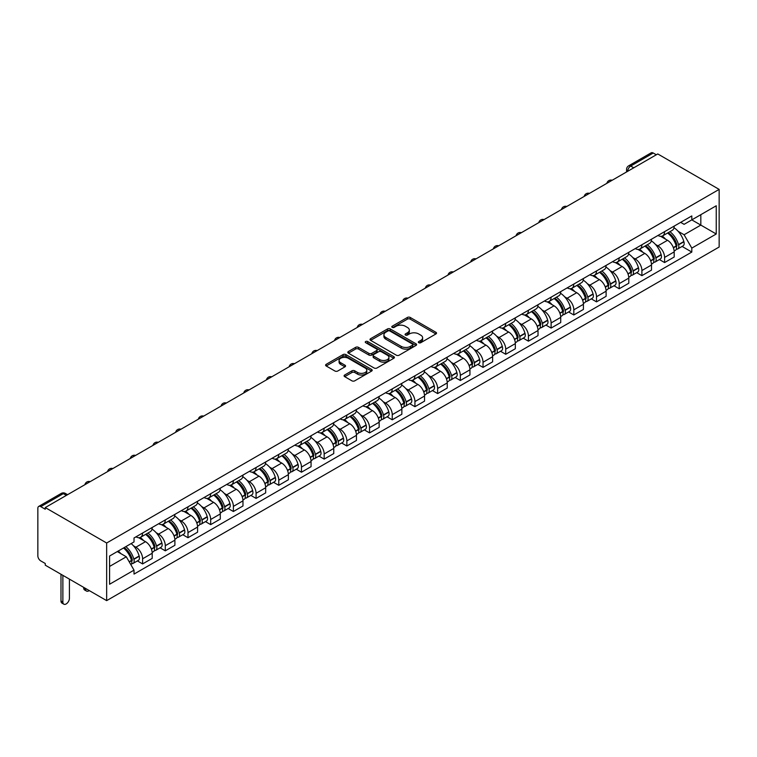 <?xml version="1.0" encoding="UTF-8"?>
<svg xmlns="http://www.w3.org/2000/svg" width="757" height="757" viewBox="0 0 757 757"><rect width="100%" height="100%" fill="white"/><g stroke="black" fill="none" stroke-linecap="round" stroke-linejoin="round"><path stroke-width="1.14" d="M418.763 342.713A1.41 0.814 0 0 0 420.769 342.713L435.937 333.951A2.016 1.164 0 0 0 436.534 333.127A2.016 1.164 0 0 0 435.937 332.304L410.237 317.457A2.016 1.164 0 0 0 407.38 317.457L392.202 326.22A1.41 0.814 0 0 0 391.795 326.797A1.41 0.814 0 0 0 392.202 327.374A1.41 0.814 0 0 0 394.208 327.374L396.166 326.239A6.463 3.728 0 0 1 405.307 326.239L407.446 327.478A6.463 3.728 0 0 1 409.338 330.118A6.463 3.728 0 0 1 407.446 332.749L405.487 333.884A1.41 0.814 0 0 0 405.071 334.462A1.41 0.814 0 0 0 405.487 335.039A1.41 0.814 0 0 0 407.484 335.039L409.452 333.903A6.463 3.728 0 0 1 418.593 333.903L420.731 335.143A6.463 3.728 0 0 1 422.624 337.783A6.463 3.728 0 0 1 420.731 340.423L418.763 341.558A1.41 0.814 0 0 0 418.356 342.136A1.41 0.814 0 0 0 418.763 342.713L418.763 341.558M344.69 375.008A2.016 1.164 0 0 0 344.094 375.832A2.016 1.164 0 0 0 344.69 376.655L351.901 380.818A2.016 1.164 0 0 0 354.759 380.818L371.611 371.091A2.016 1.164 0 0 0 372.198 370.268A2.016 1.164 0 0 0 371.611 369.444L345.902 354.598A2.016 1.164 0 0 0 343.044 354.598L326.191 364.325A2.016 1.164 0 0 0 325.605 365.158A2.016 1.164 0 0 0 326.191 365.981L334.906 371.006A2.016 1.164 0 0 0 337.764 371.006L344.974 366.842A2.016 1.164 0 0 0 345.561 366.019A2.016 1.164 0 0 0 344.974 365.196L340.65 362.698A5.403 3.123 0 0 1 339.07 360.493A5.403 3.123 0 0 1 342.41 357.616A5.403 3.123 0 0 1 348.296 358.288L365.215 368.063A5.403 3.123 0 0 1 366.795 370.268A5.403 3.123 0 0 1 363.464 373.144A5.403 3.123 0 0 1 357.578 372.472L354.759 370.845A2.016 1.164 0 0 0 351.901 370.845L344.69 375.008L344.69 376.655M106.661 543.006L45.269 507.568L657.757 153.945L719.15 189.392L106.661 543.006L106.661 600.632L719.15 247.019L719.15 189.392M396.308 355.175A2.016 1.164 0 0 0 399.166 355.175L416.019 345.447A2.016 1.164 0 0 0 416.605 344.624A2.016 1.164 0 0 0 416.019 343.801L390.309 328.964A2.016 1.164 0 0 0 387.461 328.964L370.608 338.691A2.016 1.164 0 0 0 370.012 339.514A2.016 1.164 0 0 0 370.608 340.338L396.308 355.175M366.246 343.016A1.41 0.814 0 0 1 367.684 343.214L367.684 341.53L393.81 356.623A2.016 1.164 0 0 1 394.406 357.446A2.016 1.164 0 0 1 393.81 358.269L376.958 367.997A2.016 1.164 0 0 1 374.109 367.997L348.4 353.159L348.4 351.513A2.016 1.164 0 0 0 347.813 352.336A2.016 1.164 0 0 0 348.4 353.159M348.4 351.513L355.61 347.349A2.016 1.164 0 0 1 358.468 347.349L368.896 353.368A2.016 1.164 0 0 0 371.753 353.368L376.532 350.605A2.016 1.164 0 0 0 377.128 349.781A2.016 1.164 0 0 0 376.532 348.958L365.678 342.684A1.41 0.814 0 0 1 365.262 342.107A1.41 0.814 0 0 1 366.142 341.36A1.41 0.814 0 0 1 367.684 341.53M45.269 507.568L45.269 509.243L40.755 506.641A4.116 2.375 -120 0 0 38.702 506.433A4.116 2.375 -120 0 0 37.85 508.316L37.85 555.865A4.116 2.375 -120 0 0 40.755 560.899L45.269 563.501L45.269 565.186L106.661 600.632M633.751 167.808L630.695 166.048A4.116 2.375 60 0 0 628.641 165.84L651.19 152.819A4.116 2.375 60 0 1 653.244 153.028L630.695 166.048A4.116 2.375 120 0 0 627.79 171.082L627.79 171.252M656.3 154.788L653.244 153.028M664.589 231.642A9.463 5.46 60 0 1 662.63 235.891L672.235 230.346A9.463 5.46 -120 0 0 674.194 226.097M655.477 244.445L657.899 245.836A9.463 5.46 60 0 1 664.589 257.427L674.194 251.882A9.463 5.46 -120 0 0 667.504 240.291L660.634 236.326M674.194 251.882L674.194 257.011L664.589 262.556L659.385 259.547M662.63 235.891A9.463 5.46 60 0 1 657.975 235.465M664.589 257.427L664.589 262.556M641.898 244.748A9.463 5.46 60 0 1 639.939 248.996L649.544 243.451A9.463 5.46 -120 0 0 651.503 239.203M636.694 272.652L641.898 275.662L651.503 270.117L651.503 264.988A9.463 5.46 -120 0 0 644.803 253.396L637.933 249.432M639.939 248.996A9.463 5.46 60 0 1 635.274 248.57M632.786 257.541L635.208 258.941A9.463 5.46 60 0 1 641.898 270.533L641.898 275.662M619.198 257.853A9.463 5.46 60 0 1 617.239 262.102L626.843 256.557A9.463 5.46 -120 0 0 628.802 252.308M613.993 285.758L619.207 288.758L628.802 283.213L628.802 278.093A9.463 5.46 -120 0 0 622.112 266.502L615.242 262.537M617.239 262.102A9.463 5.46 60 0 1 612.583 261.676M610.085 270.646L612.508 272.047A9.463 5.46 60 0 1 619.207 283.638L619.207 288.758M596.507 270.949A9.463 5.46 60 0 1 594.548 275.198L604.152 269.662A9.463 5.46 -120 0 0 606.111 265.414M591.302 298.854L596.507 301.863L606.111 296.318L606.111 291.199A9.463 5.46 -120 0 0 599.421 279.607L592.542 275.633M594.548 275.198A9.463 5.46 60 0 1 589.892 274.772M587.394 283.752L589.817 285.152A9.463 5.46 60 0 1 596.507 296.744L596.507 301.863M573.815 284.055A9.463 5.46 60 0 1 571.847 288.303L581.452 282.758A9.463 5.46 -120 0 0 583.41 278.51M568.602 311.96L573.815 314.969L583.41 309.424L583.41 304.295A9.463 5.46 -120 0 0 576.72 292.704L569.851 288.739M571.847 288.303A9.463 5.46 60 0 1 567.192 287.878M564.703 296.858L567.116 298.249A9.463 5.46 60 0 1 573.815 309.84L573.815 314.969M551.115 297.16A9.463 5.46 60 0 1 549.156 301.409L558.761 295.864A9.463 5.46 -120 0 0 560.719 291.615M545.911 325.065L551.115 328.065L560.719 322.529L560.719 317.401A9.463 5.46 -120 0 0 554.029 305.809L547.15 301.844M549.156 301.409A9.463 5.46 60 0 1 544.501 300.983M542.003 309.954L544.425 311.354A9.463 5.46 60 0 1 551.115 322.946L551.115 328.065M528.424 310.266A9.463 5.46 60 0 1 526.465 314.515L536.06 308.97A9.463 5.46 -120 0 0 538.019 304.721M523.21 338.171L528.424 341.17L538.019 335.625L538.019 330.506A9.463 5.46 -120 0 0 531.329 318.915L524.459 314.95M526.465 314.515A9.463 5.46 60 0 1 521.8 314.079M519.311 323.059L521.724 324.46A9.463 5.46 60 0 1 528.424 336.051L528.424 341.17M505.723 323.362A9.463 5.46 60 0 1 503.765 327.611L513.369 322.066A9.463 5.46 -120 0 0 515.328 317.826M500.519 351.267L505.723 354.276L515.328 348.731L515.328 343.612A9.463 5.46 -120 0 0 508.638 332.02L501.759 328.046M503.765 327.611A9.463 5.46 60 0 1 499.109 327.185M496.611 336.165L499.033 337.565A9.463 5.46 60 0 1 505.723 349.147L505.723 354.276M483.032 336.468A9.463 5.46 60 0 1 481.074 340.716L490.668 335.171A9.463 5.46 -120 0 0 492.627 330.923M477.818 364.372L483.032 367.382L492.627 361.837L492.627 356.708A9.463 5.46 -120 0 0 485.937 345.116L479.067 341.152M481.074 340.716A9.463 5.46 60 0 1 476.408 340.29M473.92 349.27L476.342 350.661A9.463 5.46 60 0 1 483.032 362.253L483.032 367.382M460.332 349.573A9.463 5.46 60 0 1 458.373 353.822L467.977 348.277A9.463 5.46 -120 0 0 469.936 344.028M455.127 377.478L460.332 380.478L469.936 374.942L469.936 369.813A9.463 5.46 -120 0 0 463.246 358.222L456.367 354.257M458.373 353.822A9.463 5.46 60 0 1 453.717 353.396M451.219 362.366L453.642 363.767A9.463 5.46 60 0 1 460.332 375.358L460.332 380.478M437.641 362.679A9.463 5.46 60 0 1 435.682 366.927L445.277 361.382A9.463 5.46 -120 0 0 447.245 357.134M432.436 390.574L437.641 393.583L447.245 388.038L447.245 382.919A9.463 5.46 -120 0 0 440.546 371.327L433.676 367.363M435.682 366.927A9.463 5.46 60 0 1 431.017 366.492M428.528 375.472L430.951 376.872A9.463 5.46 60 0 1 437.641 388.464L437.641 393.583M414.94 375.775A9.463 5.46 60 0 1 412.981 380.023L422.586 374.478A9.463 5.46 -120 0 0 424.545 370.23M409.736 403.68L414.94 406.689L424.545 401.144L424.545 396.025A9.463 5.46 -120 0 0 417.855 384.433L410.985 380.459M412.981 380.023A9.463 5.46 60 0 1 408.326 379.598M405.828 388.578L408.25 389.969A9.463 5.46 60 0 1 414.94 401.56L414.94 406.689M392.249 388.88A9.463 5.46 60 0 1 390.29 393.129L399.885 387.584A9.463 5.46 -120 0 0 401.853 383.335M387.045 416.785L392.249 419.794L401.853 414.249L401.853 409.121A9.463 5.46 -120 0 0 395.154 397.529L388.284 393.564M390.29 393.129A9.463 5.46 60 0 1 385.625 392.703M383.137 401.683L385.559 403.074A9.463 5.46 60 0 1 392.249 414.666L392.249 419.794M369.548 401.986A9.463 5.46 60 0 1 367.59 406.235L377.194 400.69A9.463 5.46 -120 0 0 379.153 396.441M364.344 429.891L369.548 432.89L379.153 427.355L379.153 422.226A9.463 5.46 -120 0 0 372.463 410.635L365.593 406.67M367.59 406.235A9.463 5.46 60 0 1 362.934 405.809M360.436 414.779L362.858 416.18A9.463 5.46 60 0 1 369.548 427.771L369.548 432.89M346.857 415.091A9.463 5.46 60 0 1 344.899 419.34L354.503 413.795A9.463 5.46 -120 0 0 356.462 409.546M341.653 442.987L346.857 445.996L356.462 440.451L356.462 435.332A9.463 5.46 -120 0 0 349.762 423.74L342.893 419.775M344.899 419.34A9.463 5.46 60 0 1 340.234 418.905M337.745 427.885L340.167 429.285A9.463 5.46 60 0 1 346.857 440.877L346.857 445.996M324.157 428.188A9.463 5.46 60 0 1 322.198 432.436L331.803 426.891A9.463 5.46 -120 0 0 333.761 422.643M318.952 456.093L324.166 459.102L333.761 453.557L333.761 448.437A9.463 5.46 -120 0 0 327.071 436.846L320.202 432.872M322.198 432.436A9.463 5.46 60 0 1 317.543 432.01M315.044 440.99L317.467 442.381A9.463 5.46 60 0 1 324.166 453.973L324.166 459.102M301.466 441.293A9.463 5.46 60 0 1 299.507 445.542L309.111 439.997A9.463 5.46 -120 0 0 311.07 435.748M296.261 469.198L301.466 472.207L311.07 466.662L311.07 461.533A9.463 5.46 -120 0 0 304.38 449.942L297.501 445.977M299.507 445.542A9.463 5.46 60 0 1 294.852 445.116M292.353 454.086L294.776 455.487A9.463 5.46 60 0 1 301.466 467.078L301.466 472.207M278.775 454.399A9.463 5.46 60 0 1 276.807 458.647L286.411 453.102A9.463 5.46 -120 0 0 288.37 448.854M273.561 482.304L278.775 485.303L288.37 479.768L288.37 474.639A9.463 5.46 -120 0 0 281.68 463.047L274.81 459.083M276.807 458.647A9.463 5.46 60 0 1 272.151 458.222M269.662 467.192L272.075 468.592A9.463 5.46 60 0 1 278.775 480.184L278.775 485.303M256.074 467.504A9.463 5.46 60 0 1 254.115 471.743L263.72 466.208A9.463 5.46 -120 0 0 265.679 461.959M250.87 495.4L256.074 498.409L265.679 492.864L265.679 487.745A9.463 5.46 -120 0 0 258.989 476.153L252.109 472.179M254.115 471.743A9.463 5.46 60 0 1 249.46 471.318M246.962 480.298L249.384 481.698A9.463 5.46 60 0 1 256.074 493.29L256.074 498.409M233.383 480.6A9.463 5.46 60 0 1 231.424 484.849L241.019 479.304A9.463 5.46 -120 0 0 242.978 475.055M228.169 508.505L233.383 511.514L242.978 505.969L242.978 500.85A9.463 5.46 -120 0 0 236.288 489.259L229.418 485.284M231.424 484.849A9.463 5.46 60 0 1 226.759 484.423M224.271 493.403L226.684 494.794A9.463 5.46 60 0 1 233.383 506.386L233.383 511.514M210.683 493.706A9.463 5.46 60 0 1 208.724 497.955L218.328 492.41A9.463 5.46 -120 0 0 220.287 488.161M205.478 521.611L210.683 524.62L220.287 519.075L220.287 513.946A9.463 5.46 -120 0 0 213.597 502.355L206.718 498.39M208.724 497.955A9.463 5.46 60 0 1 204.068 497.529M201.57 506.499L203.993 507.9A9.463 5.46 60 0 1 210.683 519.491L210.683 524.62M187.991 506.812A9.463 5.46 60 0 1 186.033 511.06L195.628 505.515A9.463 5.46 -120 0 0 197.586 501.266M182.778 534.716L187.991 537.716L197.586 532.171L197.586 527.052A9.463 5.46 -120 0 0 190.896 515.46L184.027 511.495M186.033 511.06A9.463 5.46 60 0 1 181.368 510.634M178.879 519.605L181.302 521.005A9.463 5.46 60 0 1 187.991 532.597L187.991 537.716M165.291 519.908A9.463 5.46 60 0 1 163.332 524.156L172.937 518.621A9.463 5.46 -120 0 0 174.895 514.372M160.087 547.813L165.291 550.822L174.895 545.277L174.895 540.157A9.463 5.46 -120 0 0 168.205 528.566L161.326 524.592M163.332 524.156A9.463 5.46 60 0 1 158.677 523.73M156.179 532.71L158.601 534.111A9.463 5.46 60 0 1 165.291 545.702L165.291 550.822M142.6 533.013A9.463 5.46 60 0 1 140.641 537.262L150.236 531.717A9.463 5.46 -120 0 0 152.204 527.468M137.395 560.918L142.6 563.927L152.204 558.382L152.204 553.253A9.463 5.46 -120 0 0 145.505 541.671L138.635 537.697M140.641 537.262A9.463 5.46 60 0 1 135.976 536.836M133.487 545.816L135.91 547.207A9.463 5.46 60 0 1 142.6 558.798L142.6 563.927M680.666 222.359L684.091 224.337L716.245 205.772L700.821 214.676L700.821 225.094L684.091 234.755L678.177 231.339M109.576 566.444L126.305 556.783L134.017 570.144L109.576 584.253L109.576 556.026L134.017 541.917L134.017 537.972L691.803 215.934L691.803 219.88L716.245 233.998L691.803 248.107L684.091 234.755M716.245 205.772L716.245 233.998M134.017 570.144L134.017 574.09L691.803 252.053L691.803 248.107M126.305 556.783L117.288 551.579M682.085 246.441L691.803 252.053M419.331 342.912L420.731 342.098A6.463 3.728 0 0 0 422.624 339.458L422.624 337.783M409.338 330.118L409.338 331.793A6.463 3.728 0 0 1 407.446 334.433L406.055 335.237M435.909 333.96L410.237 319.142A2.016 1.164 0 0 0 407.38 319.142L392.769 327.573M415.99 345.466L390.309 330.639A2.016 1.164 0 0 0 387.461 330.639L370.637 340.357M412.451 345.201A1.41 0.814 0 0 0 412.858 344.624A1.41 0.814 0 0 0 412.451 344.047L389.883 331.017A1.41 0.814 0 0 0 387.887 331.017L385.815 332.219A6.463 3.728 0 0 0 383.922 334.859A6.463 3.728 0 0 0 385.815 337.49L401.238 346.394A6.463 3.728 0 0 0 410.379 346.394L412.451 345.201L412.451 346.886A1.41 0.814 0 0 0 412.858 346.309L412.858 344.624M383.922 334.859L383.922 336.534A6.463 3.728 0 0 0 385.815 339.174L385.815 337.49M412.451 346.886L410.379 348.078A6.463 3.728 0 0 1 401.238 348.078L385.815 339.174M348.428 353.178L355.61 349.024L355.61 347.349M377.128 349.781L377.128 351.456A2.016 1.164 0 0 1 376.532 352.279L371.753 355.042A2.016 1.164 0 0 1 368.896 355.042L358.468 349.024A2.016 1.164 0 0 0 355.61 349.024M367.684 343.214L393.782 358.288M379.711 359.613A5.403 3.123 0 0 0 385.597 360.285A5.403 3.123 0 0 0 388.937 357.408A5.403 3.123 0 0 0 387.347 355.203L381.386 351.759A2.016 1.164 0 0 0 378.528 351.759L373.75 354.522A2.016 1.164 0 0 0 373.154 355.345A2.016 1.164 0 0 0 373.75 356.168L379.711 359.613L379.711 361.288A5.403 3.123 0 0 0 385.597 361.969A5.403 3.123 0 0 0 388.937 359.083L388.937 357.408M373.154 355.345L373.154 357.02A2.016 1.164 0 0 0 373.75 357.843L373.75 356.168M379.711 361.288L373.75 357.843M366.795 370.268L366.795 371.942A5.403 3.123 0 0 1 363.464 374.829A5.403 3.123 0 0 1 357.578 374.147L354.759 372.52A2.016 1.164 0 0 0 351.901 372.52L344.719 376.674M339.07 360.493L339.07 362.177A5.403 3.123 0 0 0 340.65 364.382L340.65 362.698M344.974 365.196L344.974 366.842L340.65 364.382M371.583 371.11L345.902 356.282A2.016 1.164 0 0 0 343.044 356.282L326.22 365.991M668.166 232.702A12.964 7.485 60 0 1 668.232 232.74A12.964 7.485 60 0 1 676.758 244.369L676.834 244.634A2.517 1.457 60 0 1 676.436 246.612A2.517 1.457 60 0 1 676.38 246.65M667.598 233.024A15.632 9.027 60 0 1 676.19 245.93L676.266 246.195A5.195 3 60 0 1 675.443 250.274L674.156 251.021M676.332 249.129A5.195 3 -120 0 0 677.77 248.93A5.195 3 -120 0 0 678.594 244.852L678.518 244.587A15.632 9.027 -120 0 0 669.926 231.68M673.995 227.762A15.632 9.027 60 0 1 683.826 241.521L683.902 241.786A5.195 3 60 0 1 683.088 245.864L677.77 248.93M662.261 236.07A15.632 9.027 60 0 1 665.526 239.155M673.134 239.174L675.13 240.329M645.466 245.798A12.964 7.485 60 0 1 645.532 245.836A12.964 7.485 60 0 1 654.067 257.475L654.143 257.74A2.517 1.457 60 0 1 653.745 259.717A2.517 1.457 60 0 1 653.688 259.746M644.907 246.129A15.632 9.027 60 0 1 653.499 259.026L653.575 259.301A5.195 3 60 0 1 652.752 263.379L651.465 264.127M653.641 262.225A5.195 3 -120 0 0 655.079 262.036A5.195 3 -120 0 0 655.903 257.957L655.827 257.683A15.632 9.027 -120 0 0 647.235 244.785M651.304 240.868A15.632 9.027 60 0 1 661.135 254.617L661.211 254.891A5.195 3 60 0 1 660.388 258.97L655.079 262.036M639.57 249.176A15.632 9.027 60 0 1 642.835 252.261M650.433 252.28L652.43 253.434M622.774 258.903A12.964 7.485 60 0 1 622.841 258.941A12.964 7.485 60 0 1 631.366 270.571L631.442 270.845A2.517 1.457 60 0 1 631.045 272.823A2.517 1.457 60 0 1 630.988 272.851M622.207 259.235A15.632 9.027 60 0 1 630.799 272.132L630.874 272.406A5.195 3 60 0 1 630.061 276.485L628.764 277.223M630.941 275.33A5.195 3 -120 0 0 632.388 275.141A5.195 3 -120 0 0 633.202 271.063L633.126 270.788A15.632 9.027 -120 0 0 624.534 257.891M628.613 253.964A15.632 9.027 60 0 1 638.435 267.723L638.511 267.997A5.195 3 60 0 1 637.697 272.075L632.388 275.141M616.87 262.282A15.632 9.027 60 0 1 620.144 265.366M627.742 265.385L629.739 266.54M600.083 272.009A12.964 7.485 60 0 1 600.14 272.047A12.964 7.485 60 0 1 608.675 283.676L608.751 283.941A2.517 1.457 60 0 1 608.354 285.928A2.517 1.457 60 0 1 608.297 285.957M599.516 272.331A15.632 9.027 60 0 1 608.108 285.238L608.183 285.503A5.195 3 60 0 1 607.36 289.581L606.073 290.328M608.25 288.436A5.195 3 -120 0 0 609.688 288.237A5.195 3 -120 0 0 610.511 284.159L610.435 283.894A15.632 9.027 -120 0 0 601.843 270.987M605.912 267.07A15.632 9.027 60 0 1 615.744 280.828L615.819 281.093A5.195 3 60 0 1 614.996 285.171L609.688 288.237M594.179 275.387A15.632 9.027 60 0 1 597.443 278.462M605.051 278.491L607.038 279.636M577.383 285.115A12.964 7.485 60 0 1 577.449 285.152A12.964 7.485 60 0 1 585.975 296.782L586.05 297.047A2.517 1.457 60 0 1 585.653 299.024A2.517 1.457 60 0 1 585.596 299.053M576.815 285.436A15.632 9.027 60 0 1 585.407 298.343L585.483 298.608A5.195 3 60 0 1 584.669 302.686L583.373 303.434M585.558 301.541A5.195 3 -120 0 0 586.997 301.343A5.195 3 -120 0 0 587.811 297.264L587.735 296.999A15.632 9.027 -120 0 0 579.143 284.093M583.221 280.175A15.632 9.027 60 0 1 593.043 293.934L593.128 294.199A5.195 3 60 0 1 592.305 298.277L586.997 301.343M571.488 288.483A15.632 9.027 60 0 1 574.752 291.568M582.351 291.587L584.347 292.741M554.692 298.211A12.964 7.485 60 0 1 554.758 298.249A12.964 7.485 60 0 1 563.284 309.887L563.359 310.152A2.517 1.457 60 0 1 562.962 312.13A2.517 1.457 60 0 1 562.905 312.158M554.124 298.542A15.632 9.027 60 0 1 562.716 311.439L562.792 311.714A5.195 3 60 0 1 561.968 315.792L560.682 316.54M562.858 314.638A5.195 3 -120 0 0 564.296 314.448A5.195 3 -120 0 0 565.119 310.37L565.044 310.096A15.632 9.027 -120 0 0 556.452 297.198M560.521 293.281A15.632 9.027 60 0 1 570.352 307.03L570.428 307.304A5.195 3 60 0 1 569.605 311.382L564.296 314.448M548.787 301.589A15.632 9.027 60 0 1 552.052 304.674M559.66 304.692L561.647 305.847M531.991 311.316A12.964 7.485 60 0 1 532.057 311.354A12.964 7.485 60 0 1 540.583 322.984L540.659 323.258A2.517 1.457 60 0 1 540.261 325.236A2.517 1.457 60 0 1 540.205 325.264M531.423 311.647A15.632 9.027 60 0 1 540.015 324.545L540.091 324.819A5.195 3 60 0 1 539.277 328.898L537.981 329.636M540.167 327.743A5.195 3 -120 0 0 541.605 327.554A5.195 3 -120 0 0 542.419 323.466L542.343 323.201A15.632 9.027 -120 0 0 533.751 310.304M537.83 306.377A15.632 9.027 60 0 1 547.661 320.135L547.737 320.41A5.195 3 60 0 1 546.914 324.488L541.605 327.554M526.096 314.694A15.632 9.027 60 0 1 529.361 317.779M536.959 317.798L538.956 318.943M509.3 324.422A12.964 7.485 60 0 1 509.366 324.46A12.964 7.485 60 0 1 517.892 336.089L517.968 336.354A2.517 1.457 60 0 1 517.57 338.341A2.517 1.457 60 0 1 517.514 338.37M508.732 324.744A15.632 9.027 60 0 1 517.324 337.65L517.4 337.915A5.195 3 60 0 1 516.577 341.994L515.29 342.741M517.466 340.849A5.195 3 -120 0 0 518.905 340.65A5.195 3 -120 0 0 519.728 336.572L519.652 336.307A15.632 9.027 -120 0 0 511.06 323.4M515.129 319.482A15.632 9.027 60 0 1 524.961 333.241L525.036 333.506A5.195 3 60 0 1 524.213 337.584L518.905 340.65M503.396 327.8A15.632 9.027 60 0 1 506.66 330.875M514.268 330.904L516.255 332.049M486.6 337.527A12.964 7.485 60 0 1 486.666 337.565A12.964 7.485 60 0 1 495.192 349.195L495.277 349.46A2.517 1.457 60 0 1 494.87 351.437A2.517 1.457 60 0 1 494.813 351.466M486.032 337.849A15.632 9.027 60 0 1 494.624 350.756L494.709 351.021A5.195 3 60 0 1 493.886 355.099L492.589 355.847M494.775 353.954A5.195 3 -120 0 0 496.214 353.756A5.195 3 -120 0 0 497.037 349.677L496.952 349.412A15.632 9.027 -120 0 0 488.36 336.505M492.438 332.588A15.632 9.027 60 0 1 502.269 346.346L502.345 346.611A5.195 3 60 0 1 501.522 350.69L496.214 353.756M480.704 340.896A15.632 9.027 60 0 1 483.969 343.981M491.567 344L493.564 345.154M463.909 350.623A12.964 7.485 60 0 1 463.975 350.661A12.964 7.485 60 0 1 472.5 362.291L472.576 362.565A2.517 1.457 60 0 1 472.179 364.543A2.517 1.457 60 0 1 472.122 364.571M463.341 350.955A15.632 9.027 60 0 1 471.933 363.852L472.008 364.126A5.195 3 60 0 1 471.185 368.205L469.898 368.952M472.075 367.05A5.195 3 -120 0 0 473.513 366.861A5.195 3 -120 0 0 474.336 362.783L474.26 362.508A15.632 9.027 -120 0 0 465.669 349.611M469.737 345.694A15.632 9.027 60 0 1 479.569 359.443L479.645 359.717A5.195 3 60 0 1 478.831 363.795L473.513 366.861M458.004 354.002A15.632 9.027 60 0 1 461.268 357.086M468.876 357.105L470.863 358.26M441.208 363.729A12.964 7.485 60 0 1 441.274 363.767A12.964 7.485 60 0 1 449.809 375.396L449.885 375.671A2.517 1.457 60 0 1 449.488 377.648A2.517 1.457 60 0 1 449.431 377.677M440.64 364.06A15.632 9.027 60 0 1 449.242 376.958L449.317 377.223A5.195 3 60 0 1 448.494 381.31L447.198 382.048M449.384 380.156A5.195 3 -120 0 0 450.822 379.967A5.195 3 -120 0 0 451.645 375.879L451.569 375.614A15.632 9.027 -120 0 0 442.968 362.717M447.046 358.79A15.632 9.027 60 0 1 456.878 372.548L456.954 372.813A5.195 3 60 0 1 456.13 376.901L450.822 379.967M435.313 367.107A15.632 9.027 60 0 1 438.577 370.192M446.176 370.211L448.172 371.356M418.517 376.835A12.964 7.485 60 0 1 418.583 376.872A12.964 7.485 60 0 1 427.109 388.502L427.185 388.767A2.517 1.457 60 0 1 426.787 390.744A2.517 1.457 60 0 1 426.73 390.782M417.949 377.156A15.632 9.027 60 0 1 426.541 390.063L426.617 390.328A5.195 3 60 0 1 425.794 394.406L424.507 395.154M426.683 393.262A5.195 3 -120 0 0 428.121 393.063A5.195 3 -120 0 0 428.945 388.984L428.869 388.72A15.632 9.027 -120 0 0 420.277 375.813M424.346 371.895A15.632 9.027 60 0 1 434.177 385.654L434.253 385.919A5.195 3 60 0 1 433.439 389.997L428.121 393.063M412.612 380.213A15.632 9.027 60 0 1 415.877 383.288M423.485 383.316L425.481 384.461M395.816 389.94A12.964 7.485 60 0 1 395.883 389.969A12.964 7.485 60 0 1 404.418 401.607L404.493 401.872A2.517 1.457 60 0 1 404.096 403.85A2.517 1.457 60 0 1 404.039 403.878M395.249 390.262A15.632 9.027 60 0 1 403.85 403.169L403.926 403.434A5.195 3 60 0 1 403.103 407.512L401.806 408.26M403.992 406.367A5.195 3 -120 0 0 405.43 406.168A5.195 3 -120 0 0 406.254 402.09L406.178 401.825A15.632 9.027 -120 0 0 397.576 388.918M401.655 385.001A15.632 9.027 60 0 1 411.486 398.759L411.562 399.024A5.195 3 60 0 1 410.739 403.103L405.43 406.168M389.921 393.309A15.632 9.027 60 0 1 393.186 396.394M400.784 396.413L402.781 397.567M373.125 403.036A12.964 7.485 60 0 1 373.192 403.074A12.964 7.485 60 0 1 381.717 414.704L381.793 414.978A2.517 1.457 60 0 1 381.396 416.956A2.517 1.457 60 0 1 381.339 416.984M372.558 403.367A15.632 9.027 60 0 1 381.15 416.265L381.225 416.539A5.195 3 60 0 1 380.402 420.618L379.115 421.365M381.291 419.463A5.195 3 -120 0 0 382.73 419.274A5.195 3 -120 0 0 383.553 415.196L383.477 414.921A15.632 9.027 -120 0 0 374.885 402.024M378.954 398.106A15.632 9.027 60 0 1 388.786 411.855L388.861 412.13A5.195 3 60 0 1 388.048 416.208L382.73 419.274M367.221 406.414A15.632 9.027 60 0 1 370.485 409.499M378.093 409.518L380.09 410.673M350.425 416.142A12.964 7.485 60 0 1 350.491 416.18A12.964 7.485 60 0 1 359.026 427.809L359.102 428.084A2.517 1.457 60 0 1 358.704 430.061A2.517 1.457 60 0 1 358.648 430.09M349.866 416.473A15.632 9.027 60 0 1 358.458 429.37L358.534 429.635A5.195 3 60 0 1 357.711 433.723L356.424 434.461M358.6 432.569A5.195 3 -120 0 0 360.039 432.37A5.195 3 -120 0 0 360.862 428.292L360.786 428.027A15.632 9.027 -120 0 0 352.194 415.129M356.263 411.202A15.632 9.027 60 0 1 366.095 424.961L366.17 425.226A5.195 3 60 0 1 365.347 429.304L360.039 432.37M344.53 419.52A15.632 9.027 60 0 1 347.794 422.595M355.393 422.624L357.389 423.769M327.734 429.247A12.964 7.485 60 0 1 327.8 429.285A12.964 7.485 60 0 1 336.326 440.915L336.401 441.18A2.517 1.457 60 0 1 336.004 443.157A2.517 1.457 60 0 1 335.947 443.195M327.166 429.569A15.632 9.027 60 0 1 335.758 442.476L335.834 442.741A5.195 3 60 0 1 335.02 446.819L333.723 447.567M335.9 445.674A5.195 3 -120 0 0 337.348 445.476A5.195 3 -120 0 0 338.161 441.397L338.086 441.132A15.632 9.027 -120 0 0 329.494 428.225M333.563 424.308A15.632 9.027 60 0 1 343.394 438.066L343.47 438.331A5.195 3 60 0 1 342.656 442.41L337.348 445.476M321.829 432.616A15.632 9.027 60 0 1 325.103 435.701M332.702 435.729L334.698 436.874M305.043 442.343A12.964 7.485 60 0 1 305.099 442.381A12.964 7.485 60 0 1 313.635 454.02L313.71 454.285A2.517 1.457 60 0 1 313.313 456.263A2.517 1.457 60 0 1 313.256 456.291M304.475 442.675A15.632 9.027 60 0 1 313.067 455.582L313.143 455.846A5.195 3 60 0 1 312.319 459.925L311.032 460.672M313.209 458.78A5.195 3 -120 0 0 314.647 458.581A5.195 3 -120 0 0 315.47 454.503L315.395 454.238A15.632 9.027 -120 0 0 306.803 441.331M310.872 437.414A15.632 9.027 60 0 1 320.703 451.172L320.779 451.437A5.195 3 60 0 1 319.956 455.515L314.647 458.581M299.138 445.722A15.632 9.027 60 0 1 302.403 448.806M310.01 448.825L311.998 449.98M282.342 455.449A12.964 7.485 60 0 1 282.408 455.487A12.964 7.485 60 0 1 290.934 467.116L291.01 467.391A2.517 1.457 60 0 1 290.612 469.368A2.517 1.457 60 0 1 290.556 469.397M281.774 455.78A15.632 9.027 60 0 1 290.366 468.678L290.442 468.952A5.195 3 60 0 1 289.628 473.03L288.332 473.778M290.518 471.876A5.195 3 -120 0 0 291.956 471.687A5.195 3 -120 0 0 292.77 467.608L292.694 467.334A15.632 9.027 -120 0 0 284.102 454.437M288.18 450.519A15.632 9.027 60 0 1 298.003 464.268L298.088 464.543A5.195 3 60 0 1 297.264 468.621L291.956 471.687M276.447 458.827A15.632 9.027 60 0 1 279.712 461.912M287.31 461.931L289.306 463.085M259.651 468.555A12.964 7.485 60 0 1 259.717 468.592A12.964 7.485 60 0 1 268.243 480.222L268.319 480.496A2.517 1.457 60 0 1 267.921 482.474A2.517 1.457 60 0 1 267.864 482.502M259.083 468.886A15.632 9.027 60 0 1 267.675 481.783L267.751 482.048A5.195 3 60 0 1 266.928 486.126L265.641 486.874M267.817 484.982A5.195 3 -120 0 0 269.255 484.783A5.195 3 -120 0 0 270.079 480.704L270.003 480.44A15.632 9.027 -120 0 0 261.411 467.542M265.48 463.615A15.632 9.027 60 0 1 275.311 477.374L275.387 477.639A5.195 3 60 0 1 274.564 481.717L269.255 484.783M253.746 471.933A15.632 9.027 60 0 1 257.011 475.008M264.619 475.036L266.606 476.181M236.95 481.66A12.964 7.485 60 0 1 237.017 481.698A12.964 7.485 60 0 1 245.542 493.327L245.618 493.592A2.517 1.457 60 0 1 245.221 495.57A2.517 1.457 60 0 1 245.164 495.608M236.383 481.982A15.632 9.027 60 0 1 244.975 494.889L245.05 495.154A5.195 3 60 0 1 244.237 499.232L242.94 499.98M245.126 498.087A5.195 3 -120 0 0 246.564 497.888A5.195 3 -120 0 0 247.378 493.81L247.302 493.545A15.632 9.027 -120 0 0 238.71 480.638M242.789 476.721A15.632 9.027 60 0 1 252.62 490.479L252.696 490.744A5.195 3 60 0 1 251.873 494.823L246.564 497.888M231.055 485.029A15.632 9.027 60 0 1 234.32 488.114M241.918 488.133L243.915 489.287M214.259 494.756A12.964 7.485 60 0 1 214.326 494.794A12.964 7.485 60 0 1 222.851 506.433L222.927 506.698A2.517 1.457 60 0 1 222.53 508.676A2.517 1.457 60 0 1 222.473 508.704M213.692 495.087A15.632 9.027 60 0 1 222.284 507.985L222.359 508.259A5.195 3 60 0 1 221.536 512.338L220.249 513.085M222.426 511.193A5.195 3 -120 0 0 223.864 510.994A5.195 3 -120 0 0 224.687 506.916L224.611 506.641A15.632 9.027 -120 0 0 216.019 493.744M220.088 489.826A15.632 9.027 60 0 1 229.92 503.575L229.996 503.85A5.195 3 60 0 1 229.172 507.928L223.864 510.994M208.355 498.134A15.632 9.027 60 0 1 211.619 501.219M219.227 501.238L221.214 502.393M191.559 507.862A12.964 7.485 60 0 1 191.625 507.9A12.964 7.485 60 0 1 200.151 519.529L200.236 519.804A2.517 1.457 60 0 1 199.829 521.781A2.517 1.457 60 0 1 199.772 521.81M190.991 508.193A15.632 9.027 60 0 1 199.583 521.09L199.668 521.365A5.195 3 60 0 1 198.845 525.443L197.549 526.191M199.734 524.289A5.195 3 -120 0 0 201.173 524.099A5.195 3 -120 0 0 201.996 520.021L201.911 519.747A15.632 9.027 -120 0 0 193.319 506.849M197.397 502.922A15.632 9.027 60 0 1 207.229 516.681L207.304 516.955A5.195 3 60 0 1 206.481 521.034L201.173 524.099M185.664 511.24A15.632 9.027 60 0 1 188.928 514.325M196.527 514.344L198.523 515.498M168.868 520.967A12.964 7.485 60 0 1 168.934 521.005A12.964 7.485 60 0 1 177.46 532.635L177.535 532.9A2.517 1.457 60 0 1 177.138 534.887A2.517 1.457 60 0 1 177.081 534.915M168.3 521.299A15.632 9.027 60 0 1 176.892 534.196L176.968 534.461A5.195 3 60 0 1 176.144 538.539L174.858 539.287M177.034 537.394A5.195 3 -120 0 0 178.472 537.196A5.195 3 -120 0 0 179.295 533.117L179.22 532.852A15.632 9.027 -120 0 0 170.628 519.945M174.697 516.028A15.632 9.027 60 0 1 184.528 529.786L184.604 530.051A5.195 3 60 0 1 183.781 534.13L178.472 537.196M162.963 524.346A15.632 9.027 60 0 1 166.228 527.421M173.836 527.449L175.823 528.594M146.167 534.073A12.964 7.485 60 0 1 146.233 534.111A12.964 7.485 60 0 1 154.769 545.74L154.844 546.005A2.517 1.457 60 0 1 154.447 547.983A2.517 1.457 60 0 1 154.39 548.021M85.569 588.454L85.569 588.955A4.627 2.668 120 0 0 86.525 591.075A4.627 2.668 120 0 0 89.25 590.583M86.525 591.075L84.633 589.987A4.627 2.668 -60 0 1 83.677 587.867L83.677 587.356M145.599 534.395A15.632 9.027 60 0 1 154.191 547.302L154.277 547.566A5.195 3 60 0 1 153.453 551.645L152.157 552.392M154.343 550.5A5.195 3 -120 0 0 155.781 550.301A5.195 3 -120 0 0 156.604 546.223L156.519 545.958A15.632 9.027 -120 0 0 147.927 533.051M152.006 529.134A15.632 9.027 60 0 1 161.837 542.892L161.913 543.157A5.195 3 60 0 1 161.09 547.235L155.781 550.301M140.272 537.442A15.632 9.027 60 0 1 143.537 540.526M151.135 540.545L153.132 541.7M124.176 547.604A12.964 7.485 60 0 1 132.068 558.846L132.144 559.111A2.517 1.457 60 0 1 131.746 561.088A2.517 1.457 60 0 1 131.69 561.117M62.869 575.348L62.869 602.061A4.627 2.668 120 0 0 63.834 604.181A4.627 2.668 120 0 0 67.401 602.941A4.627 2.668 120 0 0 69.417 598.276L69.417 579.124M63.834 604.181L61.942 603.083A4.627 2.668 -60 0 1 60.986 600.963L60.986 574.26M123.514 547.983A15.632 9.027 60 0 1 131.5 560.398L131.576 560.672A5.195 3 60 0 1 130.866 564.684M131.642 563.596A5.195 3 -120 0 0 133.081 563.407A5.195 3 -120 0 0 133.904 559.328L133.828 559.054A15.632 9.027 -120 0 0 125.842 546.639M131.15 543.573A15.632 9.027 60 0 1 139.137 555.988L139.212 556.263A5.195 3 60 0 1 138.399 560.341L133.081 563.407M118.206 551.049A15.632 9.027 60 0 1 120.836 553.632M128.444 553.651L130.441 554.805M627.932 171.167L627.79 171.082A4.116 2.375 0 0 1 626.578 169.407L626.578 171.943M165.291 545.702L174.895 540.157M187.991 532.597L197.586 527.052M210.683 519.491L220.287 513.946M233.383 506.386L242.978 500.85M256.074 493.29L265.679 487.745M278.775 480.184L288.37 474.639M301.466 467.078L311.07 461.533M324.166 453.973L333.761 448.437M346.857 440.877L356.462 435.332M369.548 427.771L379.153 422.226M392.249 414.666L401.853 409.121M414.94 401.56L424.545 396.025M437.641 388.464L447.245 382.919M460.332 375.358L469.936 369.813M483.032 362.253L492.627 356.708M505.723 349.147L515.328 343.612M528.424 336.051L538.019 330.506M551.115 322.946L560.719 317.401M573.815 309.84L583.41 304.295M596.507 296.744L606.111 291.199M619.207 283.638L628.802 278.093M641.898 270.533L651.503 264.988M142.6 558.798L152.204 553.253M135.91 547.207L145.505 541.671M158.601 534.111L168.205 528.566M181.302 521.005L190.896 515.46M203.993 507.9L213.597 502.355M226.684 494.794L236.288 489.259M249.384 481.698L258.989 476.153M272.075 468.592L281.68 463.047M294.776 455.487L304.38 449.942M317.467 442.381L327.071 436.846M340.167 429.285L349.762 423.74M362.858 416.18L372.463 410.635M385.559 403.074L395.154 397.529M408.25 389.969L417.855 384.433M430.951 376.872L440.546 371.327M453.642 363.767L463.246 358.222M476.342 350.661L485.937 345.116M499.033 337.565L508.638 332.02M521.724 324.46L531.329 318.915M544.425 311.354L554.029 305.809M567.116 298.249L576.72 292.704M589.817 285.152L599.421 279.607M612.508 272.047L622.112 266.502M635.208 258.941L644.803 253.396M657.899 245.836L667.504 240.291M611.817 180.469A4.116 2.375 120 0 0 610 181.519M589.126 193.574A4.116 2.375 120 0 0 587.309 194.625M566.425 206.68A4.116 2.375 120 0 0 564.608 207.73M543.734 219.776A4.116 2.375 120 0 0 541.917 220.826M521.034 232.882A4.116 2.375 120 0 0 519.217 233.932M498.343 245.987A4.116 2.375 120 0 0 496.526 247.037M475.642 259.093A4.116 2.375 120 0 0 473.825 260.134M452.951 272.189A4.116 2.375 120 0 0 451.134 273.239M430.25 285.294A4.116 2.375 120 0 0 428.434 286.345M407.559 298.4A4.116 2.375 120 0 0 405.743 299.45M384.868 311.505A4.116 2.375 120 0 0 383.051 312.546M362.168 324.602A4.116 2.375 120 0 0 360.351 325.652M339.477 337.707A4.116 2.375 120 0 0 337.66 338.757M316.776 350.813A4.116 2.375 120 0 0 314.959 351.863M294.085 363.918A4.116 2.375 120 0 0 292.268 364.959M271.385 377.014A4.116 2.375 120 0 0 269.568 378.065M248.693 390.12A4.116 2.375 120 0 0 246.877 391.17M225.993 403.226A4.116 2.375 120 0 0 224.176 404.276M203.302 416.322A4.116 2.375 120 0 0 201.485 417.372M180.601 429.427A4.116 2.375 120 0 0 178.784 430.478M157.91 442.533A4.116 2.375 120 0 0 156.093 443.583M135.21 455.638A4.116 2.375 120 0 0 133.393 456.689M112.519 468.734A4.116 2.375 120 0 0 110.702 469.785M89.828 481.84A4.116 2.375 120 0 0 88.011 482.89M66.361 495.381L63.314 493.621L40.755 506.641M67.572 494.69L65.367 493.422A4.116 2.375 120 0 0 63.314 493.621A4.116 2.375 60 0 0 61.251 493.422L38.702 506.433M420.731 342.098L420.731 340.423M405.487 335.039L405.487 333.884M407.446 334.433L407.446 332.749M392.202 327.374L392.202 326.22M407.38 319.142L407.38 317.457M410.237 319.142L410.237 317.457M435.937 333.951L435.937 332.304M370.608 340.338L370.608 338.691M387.461 330.639L387.461 328.964M390.309 330.639L390.309 328.964M416.019 345.447L416.019 343.801M401.238 348.078L401.238 346.394M410.379 348.078L410.379 346.394M358.468 349.024L358.468 347.349M368.896 355.042L368.896 353.368M371.753 355.042L371.753 353.368M376.532 352.279L376.532 350.605M393.81 358.269L393.81 356.623M351.901 372.52L351.901 370.845M354.759 372.52L354.759 370.845M357.578 374.147L357.578 372.472M326.191 365.981L326.191 364.325M343.044 356.282L343.044 354.598M345.902 356.282L345.902 354.598M371.611 371.091L371.611 369.444M673.427 247.842L676.266 246.195M678.594 244.852L683.902 241.786M678.518 244.587L683.826 241.521M673.333 247.577L676.957 245.457M650.727 260.938L653.575 259.301M655.903 257.957L661.211 254.891M655.827 257.683L661.135 254.617M653.49 259.008L654.266 258.563M650.632 260.682L653.499 259.026M628.036 274.043L630.874 272.406M633.202 271.063L638.511 267.997M633.126 270.788L638.435 267.723M630.799 272.113L631.565 271.668M627.941 273.788L630.799 272.132M605.335 287.149L608.183 285.503M610.511 284.159L615.819 281.093M610.435 283.894L615.744 280.828M608.098 285.219L608.874 284.774M605.24 286.894L608.108 285.238M582.644 300.255L585.483 298.608M587.811 297.264L593.128 294.199M587.735 296.999L593.043 293.934M585.407 298.324L586.173 297.87M582.549 299.99L585.407 298.343M559.943 313.351L562.792 311.714M565.119 310.37L570.428 307.304M565.044 310.096L570.352 307.03M562.706 311.42L563.482 310.976M559.849 313.095L562.716 311.439M537.252 326.456L540.091 324.819M542.419 323.466L547.737 320.41M542.343 323.201L547.661 320.135M540.015 324.526L540.791 324.081M537.158 326.201L540.015 324.545M514.552 339.562L517.4 337.915M519.728 336.572L525.036 333.506M519.652 336.307L524.961 333.241M517.315 337.631L518.091 337.187M514.457 339.306L517.324 337.65M491.861 352.667L494.709 351.021M497.037 349.677L502.345 346.611M496.952 349.412L502.269 346.346M494.624 350.737L495.4 350.283M491.766 352.402L494.624 350.756M469.16 365.763L472.008 364.126M474.336 362.783L479.645 359.717M474.26 362.508L479.569 359.443M469.066 365.508L472.699 363.388M446.469 378.869L449.317 377.223M451.645 375.879L456.954 372.813M451.569 375.614L456.878 372.548M446.375 378.614L450.008 376.494M423.778 391.975L426.617 390.328M428.945 388.984L434.253 385.919M428.869 388.72L434.177 385.654M423.674 391.719L427.308 389.6M401.078 405.08L403.926 403.434M406.254 402.09L411.562 399.024M406.178 401.825L411.486 398.759M400.983 404.815L404.617 402.696M378.386 418.176L381.225 416.539M383.553 415.196L388.861 412.13M383.477 414.921L388.786 411.855M378.292 417.921L381.916 415.801M355.686 431.282L358.534 429.635M360.862 428.292L366.17 425.226M360.786 428.027L366.095 424.961M355.591 431.026L359.225 428.907M332.995 444.387L335.834 442.741M338.161 441.397L343.47 438.331M338.086 441.132L343.394 438.066M332.9 444.132L336.524 442.012M310.294 457.483L313.143 455.846M315.47 454.503L320.779 451.437M315.395 454.238L320.703 451.172M310.2 457.228L313.833 455.108M287.603 470.589L290.442 468.952M292.77 467.608L298.088 464.543M292.694 467.334L298.003 464.268M287.509 470.334L291.133 468.214M264.903 483.695L267.751 482.048M270.079 480.704L275.387 477.639M270.003 480.44L275.311 477.374M267.666 481.764L268.442 481.32M264.808 483.439L267.675 481.783M242.212 496.8L245.05 495.154M247.378 493.81L252.696 490.744M247.302 493.545L252.62 490.479M242.117 496.535L245.751 494.416M219.511 509.896L222.359 508.259M224.687 506.916L229.996 503.85M224.611 506.641L229.92 503.575M222.274 507.966L223.05 507.521M219.416 509.641L222.284 507.985M196.82 523.002L199.668 521.365M201.996 520.021L207.304 516.955M201.911 519.747L207.229 516.681M199.583 521.071L200.359 520.627M196.725 522.746L199.583 521.09M174.119 536.107L176.968 534.461M179.295 533.117L184.604 530.051M179.22 532.852L184.528 529.786M176.883 534.177L177.658 533.732M174.025 535.852L176.892 534.196M83.677 587.867L85.569 588.955M151.428 549.213L154.277 547.566M156.604 546.223L161.913 543.157M156.519 545.958L161.837 542.892M154.191 547.283L154.967 546.828M151.334 548.948L154.191 547.302M60.986 600.963L62.869 602.061M129.305 561.987L131.576 560.672M133.904 559.328L139.212 556.263M133.828 559.054L139.137 555.988M131.491 560.379L132.267 559.934M129.173 561.751L131.5 560.398M612.167 180.27A4.116 4.116 0 0 0 606.887 183.317M589.476 193.376A4.116 4.116 0 0 0 584.196 196.423M566.775 206.472A4.116 4.116 0 0 0 561.495 209.519M544.084 219.577A4.116 4.116 0 0 0 538.804 222.624M521.384 232.683A4.116 4.116 0 0 0 516.104 235.73M498.693 245.788A4.116 4.116 0 0 0 493.413 248.835M475.992 258.885A4.116 4.116 0 0 0 470.712 261.931M453.301 271.99A4.116 4.116 0 0 0 448.021 275.037M430.601 285.096A4.116 4.116 0 0 0 425.32 288.143M407.909 298.201A4.116 4.116 0 0 0 402.629 301.248M385.209 311.297A4.116 4.116 0 0 0 379.938 314.344M362.518 324.403A4.116 4.116 0 0 0 357.238 327.45M339.827 337.508A4.116 4.116 0 0 0 334.547 340.555M317.126 350.605A4.116 4.116 0 0 0 311.846 353.661M294.435 363.71A4.116 4.116 0 0 0 289.155 366.757M271.735 376.816A4.116 4.116 0 0 0 266.455 379.863M249.044 389.921A4.116 4.116 0 0 0 243.763 392.968M226.343 403.017A4.116 4.116 0 0 0 221.063 406.074M203.652 416.123A4.116 4.116 0 0 0 198.372 419.17M180.951 429.228A4.116 4.116 0 0 0 175.671 432.275M158.26 442.334A4.116 4.116 0 0 0 152.98 445.381M135.56 455.43A4.116 4.116 0 0 0 130.28 458.487M112.869 468.536A4.116 4.116 0 0 0 107.589 471.583M90.168 481.641A4.116 4.116 0 0 0 84.898 484.688M65.367 493.422A4.116 4.116 0 0 0 61.251 493.422M628.641 165.84A4.116 4.116 0 0 0 626.578 169.407"/></g></svg>
